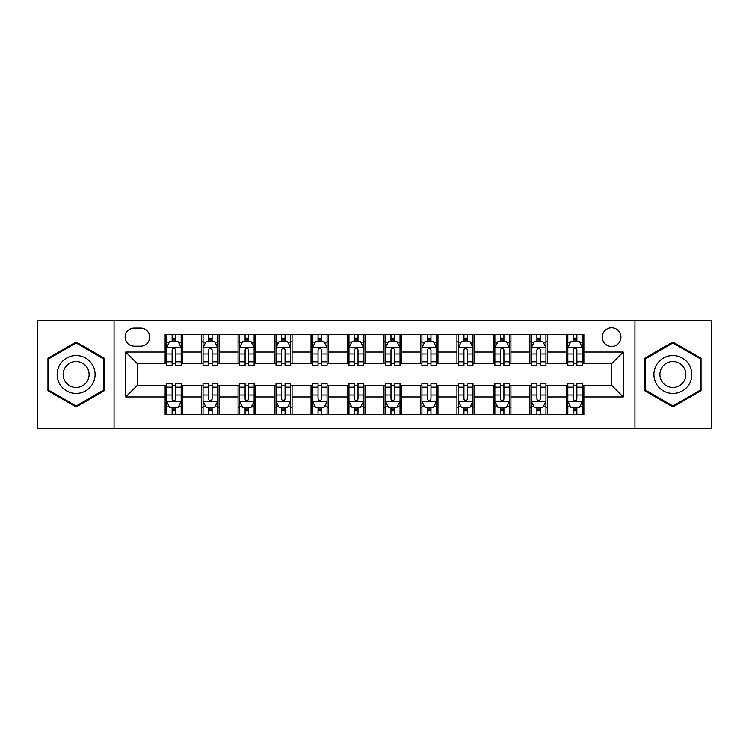 <?xml version="1.0" encoding="UTF-8"?>
<svg xmlns="http://www.w3.org/2000/svg" width="749" height="749" viewBox="0 0 749 749"><rect width="100%" height="100%" fill="white"/><g stroke="black" fill="none" stroke-linecap="round" stroke-linejoin="round"><path stroke-width="1.12" d="M611.605 327.809A9.334 9.334 0 0 0 602.262 337.144A9.334 9.334 0 0 0 611.605 346.487A9.334 9.334 0 0 0 620.94 337.144A9.334 9.334 0 0 0 611.605 327.809M634.946 428.484L711.55 428.484L711.55 320.516L634.946 320.516L634.946 428.484L114.054 428.484L114.054 320.516L37.45 320.516L37.45 428.484L114.054 428.484M134.183 346.197L140.606 346.197A9.044 9.044 0 0 0 149.65 337.144A9.044 9.044 0 0 0 140.606 328.099L134.183 328.099A9.044 9.044 0 0 0 125.139 337.144A9.044 9.044 0 0 0 134.183 346.197M634.946 320.516L114.054 320.516M165.117 396.97L125.729 396.97L125.729 352.03L165.117 352.03L165.117 363.705L137.395 363.705L137.395 385.295L165.117 385.295L165.117 414.628L583.883 414.628L583.883 385.295L611.605 385.295L611.605 363.705L583.883 363.705L583.883 352.03L623.271 352.03L623.271 396.97L583.883 396.97M583.883 352.03L583.883 334.372L165.117 334.372L165.117 352.03M566.375 334.372L566.375 363.705L567.826 363.705M573.378 363.705L576.88 363.705M582.422 363.705L583.883 363.705M566.375 363.705L545.946 363.705M529.889 334.372L529.889 363.705L531.35 363.705M536.893 363.705L540.394 363.705M529.889 363.705L509.47 363.705M493.413 334.372L493.413 363.705L494.874 363.705M500.416 363.705L503.918 363.705M493.413 363.705L472.984 363.705M456.937 334.372L456.937 363.705L458.397 363.705M463.94 363.705L467.442 363.705M456.937 363.705L436.508 363.705M420.461 334.372L420.461 363.705L421.921 363.705M427.464 363.705L430.965 363.705M420.461 363.705L400.032 363.705M383.984 334.372L383.984 363.705L385.445 363.705M390.987 363.705L394.489 363.705M383.984 363.705L363.555 363.705M347.508 334.372L347.508 363.705L348.968 363.705M354.511 363.705L358.013 363.705M347.508 363.705L327.079 363.705M311.032 334.372L311.032 363.705L312.492 363.705M318.035 363.705L321.536 363.705M311.032 363.705L290.603 363.705M274.555 334.372L274.555 363.705L276.016 363.705M281.558 363.705L285.06 363.705M274.555 363.705L254.126 363.705M238.079 334.372L238.079 363.705L239.53 363.705M245.082 363.705L248.584 363.705M238.079 363.705L217.65 363.705M201.593 334.372L201.593 363.705L203.054 363.705M208.606 363.705L212.107 363.705M201.593 363.705L181.174 363.705M165.117 363.705L166.578 363.705M172.12 363.705L175.622 363.705M165.117 385.295L166.578 385.295M172.12 385.295L175.622 385.295M181.174 385.295L182.625 385.295L182.625 414.628M203.054 385.295L182.625 385.295M208.606 385.295L212.107 385.295M217.65 385.295L219.111 385.295L219.111 414.628M239.53 385.295L219.111 385.295M245.082 385.295L248.584 385.295M254.126 385.295L255.587 385.295L255.587 414.628M276.016 385.295L255.587 385.295M281.558 385.295L285.06 385.295M290.603 385.295L292.063 385.295L292.063 414.628M312.492 385.295L292.063 385.295M318.035 385.295L321.536 385.295M327.079 385.295L328.539 385.295L328.539 414.628M348.968 385.295L328.539 385.295M354.511 385.295L358.013 385.295M363.555 385.295L365.016 385.295L365.016 414.628M385.445 385.295L365.016 385.295M390.987 385.295L394.489 385.295M400.032 385.295L401.492 385.295L401.492 414.628M421.921 385.295L401.492 385.295M427.464 385.295L430.965 385.295M436.508 385.295L437.968 385.295L437.968 414.628M458.397 385.295L437.968 385.295M463.94 385.295L467.442 385.295M472.984 385.295L474.445 385.295L474.445 414.628M494.874 385.295L474.445 385.295M500.416 385.295L503.918 385.295M509.47 385.295L510.921 385.295L510.921 414.628M531.35 385.295L510.921 385.295M536.893 385.295L540.394 385.295M545.946 385.295L547.407 385.295L547.407 414.628M567.826 385.295L547.407 385.295M573.378 385.295L576.88 385.295M582.422 385.295L583.883 385.295M182.625 334.372L182.625 363.705M165.117 341.675L166.578 341.675M172.12 341.675L175.622 341.675M181.174 341.675L182.625 341.675M165.117 407.325L166.578 407.325M172.12 407.325L175.622 407.325M181.174 407.325L182.625 407.325M201.593 385.295L201.593 414.628M219.111 334.372L219.111 363.705M201.593 341.675L203.054 341.675M208.606 341.675L212.107 341.675M217.65 341.675L219.111 341.675M201.593 407.325L203.054 407.325M208.606 407.325L212.107 407.325M217.65 407.325L219.111 407.325M238.079 385.295L238.079 414.628M238.079 407.325L239.53 407.325M245.082 407.325L248.584 407.325M254.126 407.325L255.587 407.325M255.587 334.372L255.587 363.705M238.079 341.675L239.53 341.675M245.082 341.675L248.584 341.675M254.126 341.675L255.587 341.675M274.555 385.295L274.555 414.628M274.555 407.325L276.016 407.325M281.558 407.325L285.06 407.325M290.603 407.325L292.063 407.325M292.063 334.372L292.063 363.705M274.555 341.675L276.016 341.675M281.558 341.675L285.06 341.675M290.603 341.675L292.063 341.675M311.032 385.295L311.032 414.628M311.032 407.325L312.492 407.325M318.035 407.325L321.536 407.325M327.079 407.325L328.539 407.325M328.539 334.372L328.539 363.705M311.032 341.675L312.492 341.675M318.035 341.675L321.536 341.675M327.079 341.675L328.539 341.675M347.508 385.295L347.508 414.628M347.508 407.325L348.968 407.325M354.511 407.325L358.013 407.325M363.555 407.325L365.016 407.325M365.016 334.372L365.016 363.705M347.508 341.675L348.968 341.675M354.511 341.675L358.013 341.675M363.555 341.675L365.016 341.675M383.984 385.295L383.984 414.628M383.984 407.325L385.445 407.325M390.987 407.325L394.489 407.325M400.032 407.325L401.492 407.325M401.492 334.372L401.492 363.705M383.984 341.675L385.445 341.675M390.987 341.675L394.489 341.675M400.032 341.675L401.492 341.675M420.461 385.295L420.461 414.628M420.461 407.325L421.921 407.325M427.464 407.325L430.965 407.325M436.508 407.325L437.968 407.325M437.968 334.372L437.968 363.705M420.461 341.675L421.921 341.675M427.464 341.675L430.965 341.675M436.508 341.675L437.968 341.675M456.937 385.295L456.937 414.628M456.937 407.325L458.397 407.325M463.94 407.325L467.442 407.325M472.984 407.325L474.445 407.325M474.445 334.372L474.445 363.705M456.937 341.675L458.397 341.675M463.94 341.675L467.442 341.675M472.984 341.675L474.445 341.675M493.413 385.295L493.413 414.628M493.413 407.325L494.874 407.325M500.416 407.325L503.918 407.325M509.47 407.325L510.921 407.325M510.921 334.372L510.921 363.705M493.413 341.675L494.874 341.675M500.416 341.675L503.918 341.675M509.47 341.675L510.921 341.675M529.889 385.295L529.889 414.628M529.889 407.325L531.35 407.325M536.893 407.325L540.394 407.325M545.946 407.325L547.407 407.325M547.407 334.372L547.407 363.705M529.889 341.675L531.35 341.675M536.893 341.675L540.394 341.675M545.946 341.675L547.407 341.675M566.375 385.295L566.375 414.628M566.375 407.325L567.826 407.325M573.378 407.325L576.88 407.325M582.422 407.325L583.883 407.325M566.375 341.675L567.826 341.675M573.378 341.675L576.88 341.675M582.422 341.675L583.883 341.675M137.395 363.705L125.729 352.03M137.395 385.295L125.729 396.97M623.271 352.03L611.605 363.705M623.271 396.97L611.605 385.295M76.117 407.016L104.28 390.763L104.28 358.237L76.117 341.984L47.955 358.237L47.955 390.763L76.117 407.016M701.045 358.237L672.883 341.984L644.72 358.237L644.72 390.763L672.883 407.016L701.045 390.763L701.045 358.237M175.622 338.164L172.12 338.164M181.174 361.795L175.622 361.795L175.622 365.456L181.174 365.456L181.174 347.648L178.253 341.816L169.499 341.816L166.578 347.648L166.578 365.456L172.12 365.456L172.12 361.795L166.578 361.795M166.578 347.648L166.578 334.372M181.174 347.648L181.174 334.372M172.12 341.816L172.12 334.372M175.622 334.372L175.622 341.816M175.622 361.795L175.622 349.839C174.461 347.592 173.291 347.592 172.12 349.839L172.12 361.795M172.12 410.836L175.622 410.836M166.578 387.205L172.12 387.205L172.12 383.544L166.578 383.544L166.578 401.352L169.499 407.184L178.253 407.184L181.174 401.352L181.174 383.544L175.622 383.544L175.622 387.205L181.174 387.205M181.174 401.352L181.174 414.628M166.578 401.352L166.578 414.628M175.622 407.184L175.622 414.628M172.12 414.628L172.12 407.184M172.12 387.205L172.12 399.161C173.291 401.408 174.461 401.408 175.622 399.161L175.622 387.205M212.107 338.164L208.606 338.164M217.65 361.795L212.107 361.795L212.107 365.456L217.65 365.456L217.65 347.648L214.729 341.816L205.975 341.816L203.054 347.648L203.054 365.456L208.606 365.456L208.606 361.795L203.054 361.795M203.054 347.648L203.054 334.372M217.65 347.648L217.65 334.372M208.606 341.816L208.606 334.372M212.107 334.372L212.107 341.816M212.107 361.795L212.107 349.839C210.937 347.592 209.767 347.592 208.606 349.839L208.606 361.795M248.584 338.164L245.082 338.164M254.126 361.795L248.584 361.795L248.584 365.456L254.126 365.456L254.126 347.648L251.205 341.816L242.451 341.816L239.53 347.648L239.53 365.456L245.082 365.456L245.082 361.795L239.53 361.795M239.53 347.648L239.53 334.372M254.126 347.648L254.126 334.372M245.082 341.816L245.082 334.372M248.584 334.372L248.584 341.816M248.584 361.795L248.584 349.839C247.413 347.592 246.243 347.592 245.082 349.839L245.082 361.795M285.06 338.164L281.558 338.164M290.603 361.795L285.06 361.795L285.06 365.456L290.603 365.456L290.603 347.648L287.682 341.816L278.928 341.816L276.016 347.648L276.016 365.456L281.558 365.456L281.558 361.795L276.016 361.795M276.016 347.648L276.016 334.372M290.603 347.648L290.603 334.372M281.558 341.816L281.558 334.372M285.06 334.372L285.06 341.816M285.06 361.795L285.06 349.839C283.89 347.592 282.729 347.592 281.558 349.839L281.558 361.795M208.606 410.836L212.107 410.836M203.054 387.205L208.606 387.205L208.606 383.544L203.054 383.544L203.054 401.352L205.975 407.184L214.729 407.184L217.65 401.352L217.65 383.544L212.107 383.544L212.107 387.205L217.65 387.205M217.65 401.352L217.65 414.628M203.054 401.352L203.054 414.628M212.107 407.184L212.107 414.628M208.606 414.628L208.606 407.184M208.606 387.205L208.606 399.161C209.767 401.408 210.937 401.408 212.107 399.161L212.107 387.205M245.082 410.836L248.584 410.836M239.53 387.205L245.082 387.205L245.082 383.544L239.53 383.544L239.53 401.352L242.451 407.184L251.205 407.184L254.126 401.352L254.126 383.544L248.584 383.544L248.584 387.205L254.126 387.205M254.126 401.352L254.126 414.628M239.53 401.352L239.53 414.628M248.584 407.184L248.584 414.628M245.082 414.628L245.082 407.184M245.082 387.205L245.082 399.161C246.243 401.408 247.413 401.408 248.584 399.161L248.584 387.205M281.558 410.836L285.06 410.836M276.016 387.205L281.558 387.205L281.558 383.544L276.016 383.544L276.016 401.352L278.928 407.184L287.682 407.184L290.603 401.352L290.603 383.544L285.06 383.544L285.06 387.205L290.603 387.205M290.603 401.352L290.603 414.628M276.016 401.352L276.016 414.628M285.06 407.184L285.06 414.628M281.558 414.628L281.558 407.184M281.558 387.205L281.558 399.161C282.719 401.408 283.89 401.408 285.06 399.161L285.06 387.205M321.536 338.164L318.035 338.164M327.079 361.795L321.536 361.795L321.536 365.456L327.079 365.456L327.079 347.648L324.158 341.816L315.404 341.816L312.492 347.648L312.492 365.456L318.035 365.456L318.035 361.795L312.492 361.795M312.492 347.648L312.492 334.372M327.079 347.648L327.079 334.372M318.035 341.816L318.035 334.372M321.536 334.372L321.536 341.816M321.536 361.795L321.536 349.839C320.366 347.592 319.205 347.592 318.035 349.839L318.035 361.795M318.035 410.836L321.536 410.836M312.492 387.205L318.035 387.205L318.035 383.544L312.492 383.544L312.492 401.352L315.404 407.184L324.158 407.184L327.079 401.352L327.079 383.544L321.536 383.544L321.536 387.205L327.079 387.205M327.079 401.352L327.079 414.628M312.492 401.352L312.492 414.628M321.536 407.184L321.536 414.628M318.035 414.628L318.035 407.184M318.035 387.205L318.035 399.161C319.196 401.408 320.366 401.408 321.536 399.161L321.536 387.205M92.539 365.016A18.968 18.968 0 0 0 66.633 358.069A18.968 18.968 0 0 0 59.686 383.984A18.968 18.968 0 0 0 85.601 390.931A18.968 18.968 0 0 0 92.539 365.016M87.361 368.002A12.986 12.986 0 0 0 69.62 363.256A12.986 12.986 0 0 0 64.873 380.998A12.986 12.986 0 0 0 82.605 385.744A12.986 12.986 0 0 0 87.361 368.002M76.117 406.005L48.835 390.257L48.835 358.743L76.117 342.995L103.399 358.743L103.399 390.257L76.117 406.005M672.883 393.468A18.968 18.968 0 0 0 691.851 374.5A18.968 18.968 0 0 0 672.883 355.532A18.968 18.968 0 0 0 653.914 374.5A18.968 18.968 0 0 0 672.883 393.468M672.883 387.486A12.986 12.986 0 0 0 685.869 374.5A12.986 12.986 0 0 0 672.883 361.514A12.986 12.986 0 0 0 659.897 374.5A12.986 12.986 0 0 0 672.883 387.486M645.601 358.743L672.883 342.995L700.165 358.743L700.165 390.257L672.883 406.005L645.601 390.257L645.601 358.743M358.013 338.164L354.511 338.164M363.555 361.795L358.013 361.795L358.013 365.456L363.555 365.456L363.555 347.648L360.634 341.816L351.88 341.816L348.968 347.648L348.968 365.456L354.511 365.456L354.511 361.795L348.968 361.795M348.968 347.648L348.968 334.372M363.555 347.648L363.555 334.372M354.511 341.816L354.511 334.372M358.013 334.372L358.013 341.816M358.013 361.795L358.013 349.839C356.842 347.592 355.681 347.592 354.511 349.839L354.511 361.795M394.489 338.164L390.987 338.164M400.032 361.795L394.489 361.795L394.489 365.456L400.032 365.456L400.032 347.648L397.12 341.816L388.366 341.816L385.445 347.648L385.445 365.456L390.987 365.456L390.987 361.795L385.445 361.795M385.445 347.648L385.445 334.372M400.032 347.648L400.032 334.372M390.987 341.816L390.987 334.372M394.489 334.372L394.489 341.816M394.489 361.795L394.489 349.839C393.328 347.592 392.158 347.592 390.987 349.839L390.987 361.795M430.965 338.164L427.464 338.164M436.508 361.795L430.965 361.795L430.965 365.456L436.508 365.456L436.508 347.648L433.596 341.816L424.842 341.816L421.921 347.648L421.921 365.456L427.464 365.456L427.464 361.795L421.921 361.795M421.921 347.648L421.921 334.372M436.508 347.648L436.508 334.372M427.464 341.816L427.464 334.372M430.965 334.372L430.965 341.816M430.965 361.795L430.965 349.839C429.804 347.592 428.634 347.592 427.464 349.839L427.464 361.795M467.442 338.164L463.94 338.164M472.984 361.795L467.442 361.795L467.442 365.456L472.984 365.456L472.984 347.648L470.072 341.816L461.318 341.816L458.397 347.648L458.397 365.456L463.94 365.456L463.94 361.795L458.397 361.795M458.397 347.648L458.397 334.372M472.984 347.648L472.984 334.372M463.94 341.816L463.94 334.372M467.442 334.372L467.442 341.816M467.442 361.795L467.442 349.839C466.281 347.592 465.11 347.592 463.94 349.839L463.94 361.795M503.918 338.164L500.416 338.164M509.47 361.795L503.918 361.795L503.918 365.456L509.47 365.456L509.47 347.648L506.549 341.816L497.795 341.816L494.874 347.648L494.874 365.456L500.416 365.456L500.416 361.795L494.874 361.795M494.874 347.648L494.874 334.372M509.47 347.648L509.47 334.372M500.416 341.816L500.416 334.372M503.918 334.372L503.918 341.816M503.918 361.795L503.918 349.839C502.757 347.592 501.587 347.592 500.416 349.839L500.416 361.795M354.511 410.836L358.013 410.836M348.968 387.205L354.511 387.205L354.511 383.544L348.968 383.544L348.968 401.352L351.88 407.184L360.634 407.184L363.555 401.352L363.555 383.544L358.013 383.544L358.013 387.205L363.555 387.205M363.555 401.352L363.555 414.628M348.968 401.352L348.968 414.628M358.013 407.184L358.013 414.628M354.511 414.628L354.511 407.184M354.511 387.205L354.511 399.161C355.672 401.408 356.842 401.408 358.013 399.161L358.013 387.205M390.987 410.836L394.489 410.836M385.445 387.205L390.987 387.205L390.987 383.544L385.445 383.544L385.445 401.352L388.366 407.184L397.12 407.184L400.032 401.352L400.032 383.544L394.489 383.544L394.489 387.205L400.032 387.205M400.032 401.352L400.032 414.628M385.445 401.352L385.445 414.628M394.489 407.184L394.489 414.628M390.987 414.628L390.987 407.184M390.987 387.205L390.987 399.161C392.158 401.408 393.319 401.408 394.489 399.161L394.489 387.205M427.464 410.836L430.965 410.836M421.921 387.205L427.464 387.205L427.464 383.544L421.921 383.544L421.921 401.352L424.842 407.184L433.596 407.184L436.508 401.352L436.508 383.544L430.965 383.544L430.965 387.205L436.508 387.205M436.508 401.352L436.508 414.628M421.921 401.352L421.921 414.628M430.965 407.184L430.965 414.628M427.464 414.628L427.464 407.184M427.464 387.205L427.464 399.161C428.634 401.408 429.795 401.408 430.965 399.161L430.965 387.205M463.94 410.836L467.442 410.836M458.397 387.205L463.94 387.205L463.94 383.544L458.397 383.544L458.397 401.352L461.318 407.184L470.072 407.184L472.984 401.352L472.984 383.544L467.442 383.544L467.442 387.205L472.984 387.205M472.984 401.352L472.984 414.628M458.397 401.352L458.397 414.628M467.442 407.184L467.442 414.628M463.94 414.628L463.94 407.184M463.94 387.205L463.94 399.161C465.11 401.408 466.271 401.408 467.442 399.161L467.442 387.205M500.416 410.836L503.918 410.836M494.874 387.205L500.416 387.205L500.416 383.544L494.874 383.544L494.874 401.352L497.795 407.184L506.549 407.184L509.47 401.352L509.47 383.544L503.918 383.544L503.918 387.205L509.47 387.205M509.47 401.352L509.47 414.628M494.874 401.352L494.874 414.628M503.918 407.184L503.918 414.628M500.416 414.628L500.416 407.184M500.416 387.205L500.416 399.161C501.587 401.408 502.757 401.408 503.918 399.161L503.918 387.205M540.394 338.164L536.893 338.164M545.946 361.795L540.394 361.795L540.394 365.456L545.946 365.456L545.946 347.648L543.025 341.816L534.271 341.816L531.35 347.648L531.35 365.456L536.893 365.456L536.893 361.795L531.35 361.795M531.35 347.648L531.35 334.372M545.946 347.648L545.946 334.372M536.893 341.816L536.893 334.372M540.394 334.372L540.394 341.816M540.394 361.795L540.394 349.839C539.233 347.592 538.063 347.592 536.893 349.839L536.893 361.795M536.893 410.836L540.394 410.836M531.35 387.205L536.893 387.205L536.893 383.544L531.35 383.544L531.35 401.352L534.271 407.184L543.025 407.184L545.946 401.352L545.946 383.544L540.394 383.544L540.394 387.205L545.946 387.205M545.946 401.352L545.946 414.628M531.35 401.352L531.35 414.628M540.394 407.184L540.394 414.628M536.893 414.628L536.893 407.184M536.893 387.205L536.893 399.161C538.063 401.408 539.233 401.408 540.394 399.161L540.394 387.205M576.88 338.164L573.378 338.164M582.422 361.795L576.88 361.795L576.88 365.456L582.422 365.456L582.422 347.648L579.501 341.816L570.747 341.816L567.826 347.648L567.826 365.456L573.378 365.456L573.378 361.795L567.826 361.795M567.826 347.648L567.826 334.372M582.422 347.648L582.422 334.372M573.378 341.816L573.378 334.372M576.88 334.372L576.88 341.816M576.88 361.795L576.88 349.839C575.709 347.592 574.539 347.592 573.378 349.839L573.378 361.795M573.378 410.836L576.88 410.836M567.826 387.205L573.378 387.205L573.378 383.544L567.826 383.544L567.826 401.352L570.747 407.184L579.501 407.184L582.422 401.352L582.422 383.544L576.88 383.544L576.88 387.205L582.422 387.205M582.422 401.352L582.422 414.628M567.826 401.352L567.826 414.628M576.88 407.184L576.88 414.628M573.378 414.628L573.378 407.184M573.378 387.205L573.378 399.161C574.539 401.408 575.709 401.408 576.88 399.161L576.88 387.205M201.593 396.97L182.625 396.97M201.593 352.03L182.625 352.03M238.079 352.03L219.111 352.03M238.079 396.97L219.111 396.97M274.555 352.03L255.587 352.03M274.555 396.97L255.587 396.97M311.032 352.03L292.063 352.03M311.032 396.97L292.063 396.97M347.508 352.03L328.539 352.03M347.508 396.97L328.539 396.97M383.984 352.03L365.016 352.03M383.984 396.97L365.016 396.97M420.461 352.03L401.492 352.03M420.461 396.97L401.492 396.97M456.937 352.03L437.968 352.03M456.937 396.97L437.968 396.97M493.413 352.03L474.445 352.03M493.413 396.97L474.445 396.97M529.889 352.03L510.921 352.03M529.889 396.97L510.921 396.97M566.375 352.03L547.407 352.03M566.375 396.97L547.407 396.97M181.099 347.508L166.653 347.508M166.578 342.162L169.321 342.162M178.431 342.162L181.174 342.162M172.12 353.968L166.578 353.968M181.174 353.968L175.622 353.968M175.622 340.027L172.12 340.027M166.653 401.492L181.099 401.492M181.174 406.838L178.431 406.838M169.321 406.838L166.578 406.838M175.622 395.032L181.174 395.032M166.578 395.032L172.12 395.032M172.12 408.973L175.622 408.973M217.575 347.508L203.129 347.508M203.054 342.162L205.797 342.162M214.907 342.162L217.65 342.162M208.606 353.968L203.054 353.968M217.65 353.968L212.107 353.968M212.107 340.027L208.606 340.027M254.051 347.508L239.605 347.508M239.53 342.162L242.273 342.162M251.383 342.162L254.126 342.162M245.082 353.968L239.53 353.968M254.126 353.968L248.584 353.968M248.584 340.027L245.082 340.027M290.528 347.508L276.081 347.508M276.016 342.162L278.759 342.162M287.859 342.162L290.603 342.162M281.558 353.968L276.016 353.968M290.603 353.968L285.06 353.968M285.06 340.027L281.558 340.027M203.129 401.492L217.575 401.492M217.65 406.838L214.907 406.838M205.797 406.838L203.054 406.838M212.107 395.032L217.65 395.032M203.054 395.032L208.606 395.032M208.606 408.973L212.107 408.973M239.605 401.492L254.051 401.492M254.126 406.838L251.383 406.838M242.273 406.838L239.53 406.838M248.584 395.032L254.126 395.032M239.53 395.032L245.082 395.032M245.082 408.973L248.584 408.973M276.081 401.492L290.528 401.492M290.603 406.838L287.859 406.838M278.759 406.838L276.016 406.838M285.06 395.032L290.603 395.032M276.016 395.032L281.558 395.032M281.558 408.973L285.06 408.973M327.004 347.508L312.558 347.508M312.492 342.162L315.235 342.162M324.336 342.162L327.079 342.162M318.035 353.968L312.492 353.968M327.079 353.968L321.536 353.968M321.536 340.027L318.035 340.027M312.558 401.492L327.004 401.492M327.079 406.838L324.336 406.838M315.235 406.838L312.492 406.838M321.536 395.032L327.079 395.032M312.492 395.032L318.035 395.032M318.035 408.973L321.536 408.973M363.48 347.508L349.043 347.508M348.968 342.162L351.712 342.162M360.812 342.162L363.555 342.162M354.511 353.968L348.968 353.968M363.555 353.968L358.013 353.968M358.013 340.027L354.511 340.027M399.957 347.508L385.52 347.508M385.445 342.162L388.188 342.162M397.288 342.162L400.032 342.162M390.987 353.968L385.445 353.968M400.032 353.968L394.489 353.968M394.489 340.027L390.987 340.027M436.442 347.508L421.996 347.508M421.921 342.162L424.664 342.162M433.765 342.162L436.508 342.162M427.464 353.968L421.921 353.968M436.508 353.968L430.965 353.968M430.965 340.027L427.464 340.027M472.919 347.508L458.472 347.508M458.397 342.162L461.141 342.162M470.241 342.162L472.984 342.162M463.94 353.968L458.397 353.968M472.984 353.968L467.442 353.968M467.442 340.027L463.94 340.027M509.395 347.508L494.949 347.508M494.874 342.162L497.617 342.162M506.727 342.162L509.47 342.162M500.416 353.968L494.874 353.968M509.47 353.968L503.918 353.968M503.918 340.027L500.416 340.027M349.043 401.492L363.48 401.492M363.555 406.838L360.812 406.838M351.712 406.838L348.968 406.838M358.013 395.032L363.555 395.032M348.968 395.032L354.511 395.032M354.511 408.973L358.013 408.973M385.52 401.492L399.957 401.492M400.032 406.838L397.288 406.838M388.188 406.838L385.445 406.838M394.489 395.032L400.032 395.032M385.445 395.032L390.987 395.032M390.987 408.973L394.489 408.973M421.996 401.492L436.442 401.492M436.508 406.838L433.765 406.838M424.664 406.838L421.921 406.838M430.965 395.032L436.508 395.032M421.921 395.032L427.464 395.032M427.464 408.973L430.965 408.973M458.472 401.492L472.919 401.492M472.984 406.838L470.241 406.838M461.141 406.838L458.397 406.838M467.442 395.032L472.984 395.032M458.397 395.032L463.94 395.032M463.94 408.973L467.442 408.973M494.949 401.492L509.395 401.492M509.47 406.838L506.727 406.838M497.617 406.838L494.874 406.838M503.918 395.032L509.47 395.032M494.874 395.032L500.416 395.032M500.416 408.973L503.918 408.973M545.871 347.508L531.425 347.508M531.35 342.162L534.093 342.162M543.203 342.162L545.946 342.162M536.893 353.968L531.35 353.968M545.946 353.968L540.394 353.968M540.394 340.027L536.893 340.027M531.425 401.492L545.871 401.492M545.946 406.838L543.203 406.838M534.093 406.838L531.35 406.838M540.394 395.032L545.946 395.032M531.35 395.032L536.893 395.032M536.893 408.973L540.394 408.973M582.347 347.508L567.901 347.508M567.826 342.162L570.569 342.162M579.679 342.162L582.422 342.162M573.378 353.968L567.826 353.968M582.422 353.968L576.88 353.968M576.88 340.027L573.378 340.027M567.901 401.492L582.347 401.492M582.422 406.838L579.679 406.838M570.569 406.838L567.826 406.838M576.88 395.032L582.422 395.032M567.826 395.032L573.378 395.032M573.378 408.973L576.88 408.973"/></g></svg>
